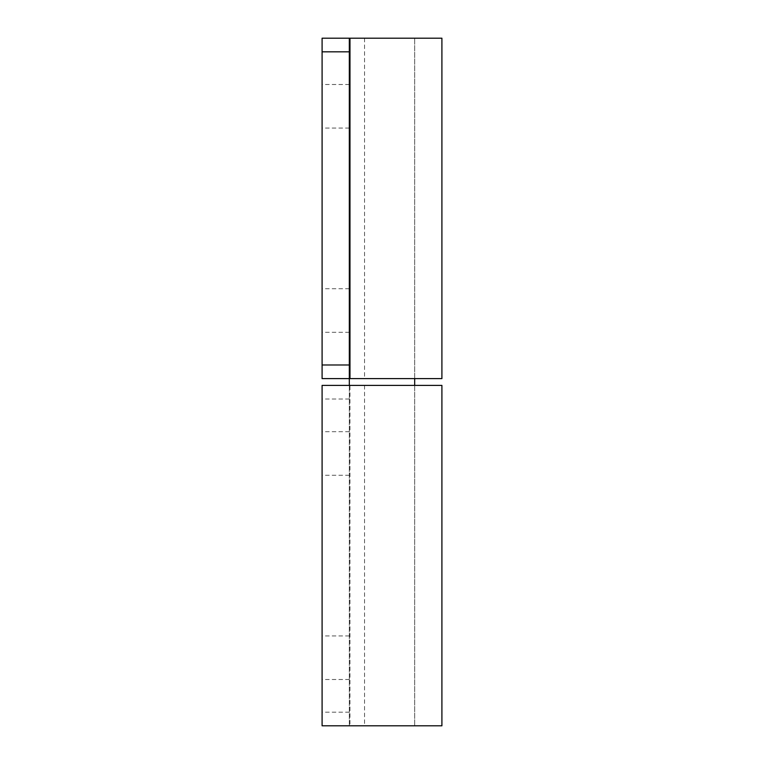 <?xml version="1.0" encoding="UTF-8"?>
<svg xmlns="http://www.w3.org/2000/svg" width="764" height="764" viewBox="0 0 764 764"><rect width="100%" height="100%" fill="white"/><g stroke="black" fill="none" stroke-linecap="round" stroke-linejoin="round"><path stroke-width="0.57" stroke-dasharray="3.82 2.86" d="M349.32 725.8L349.32 385.4L322.093 385.4L322.093 725.8L349.32 725.8L349.32 385.4L349.32 725.8L414.68 725.8L349.32 725.8L414.68 725.8L364.533 725.8L364.533 385.4L414.68 385.4L349.32 385.4M349.32 453.482L349.32 475.265L349.32 453.482M349.32 657.718L349.32 635.934L349.32 657.718M322.093 453.482L322.093 431.698L322.093 453.482M322.093 657.718L322.093 635.934L322.093 657.718M441.907 725.8L349.979 725.8L349.979 385.4L364.533 385.4M441.907 385.4L349.979 385.4M349.979 725.8L364.533 725.8M364.533 38.2L364.533 378.6L414.68 378.6L349.32 378.6L349.32 38.2L414.68 38.2L349.32 38.2L349.32 378.6L441.907 378.6M349.32 310.518L349.32 288.735L349.32 310.518M349.32 106.282L349.32 84.498L349.32 106.282M441.907 38.2L322.093 38.2L322.093 378.6M322.093 310.518L322.093 332.302L322.093 310.518M322.093 106.282L322.093 84.498L322.093 106.282M349.979 378.6L364.533 378.6M349.32 712.182L322.093 712.182M349.32 399.018L322.093 399.018M414.68 385.4L414.68 725.8L414.68 385.4M349.32 475.265L322.093 475.265M349.32 679.502L322.093 679.502M349.32 431.698L322.093 431.698M349.32 635.934L322.093 635.934M414.68 378.6L414.68 38.2L414.68 378.6M349.32 288.735L322.093 288.735M349.32 84.498L322.093 84.498M349.32 332.302L322.093 332.302M349.32 128.065L322.093 128.065"/><path stroke-width="1.15" d="M322.093 725.8L322.093 385.4L441.907 385.4L441.907 725.8L322.093 725.8M349.32 38.2L349.32 378.6L322.093 378.6L322.093 38.2L349.979 38.2L349.979 378.6L441.907 378.6L441.907 38.2L349.979 38.2M322.093 378.6L349.32 378.6L349.32 385.4M349.32 51.818L322.093 51.818M349.32 364.982L322.093 364.982M414.68 378.6L414.68 385.4"/></g></svg>
